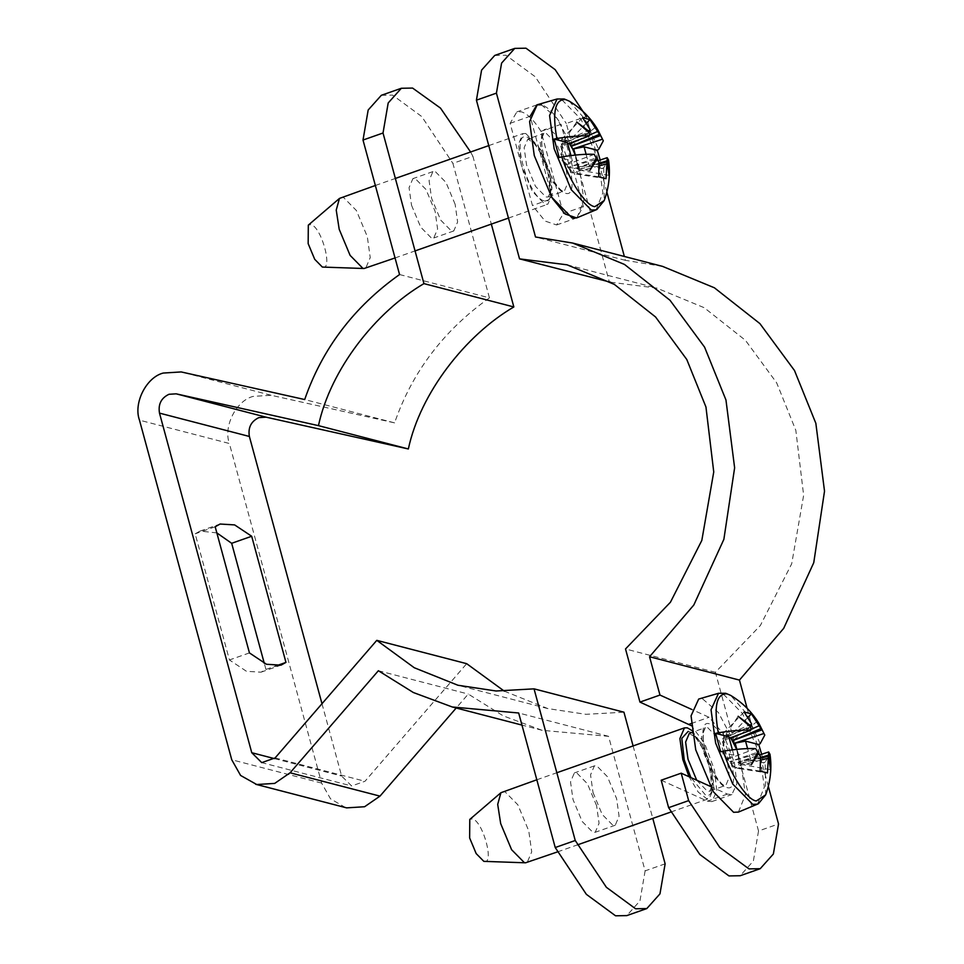 <?xml version="1.0" encoding="UTF-8"?>
<svg xmlns="http://www.w3.org/2000/svg" width="964" height="964" viewBox="0 0 964 964"><rect width="100%" height="100%" fill="white"/><g stroke="black" fill="none" stroke-linecap="round" stroke-linejoin="round"><path stroke-width="0.72" stroke-dasharray="4.82 3.62" d="M399.554 274.535L489.435 297.876C443.814 330.278 412.194 371.947 394.589 422.871L271.077 395.264L253.11 396.397C236.18 400.614 223.118 426.522 229.372 443.5L139.479 420.159M489.435 297.876L452.899 163.374L472.914 156.337L491.327 224.094M321.988 703.72L341.642 776.056L351.643 785.961L364.982 781.274L466.684 663.678M504.353 691.176L547.805 708.576L585.992 714.324L623.937 712.191M633.095 745.919L652.785 818.388M665.136 863.828L645.121 870.866L608.561 736.327L542.166 730.326L503.232 715.854L468.263 694.056L456.201 708.01M345.582 807.603L330.495 798.794L321.627 783.093L229.372 443.5M394.589 422.871L304.696 399.542M381.334 95.303L392.577 95.111L421.762 116.572L452.899 163.374M411.532 205.248L420.702 227.155L431.402 238.024L433.764 237.988L437.596 229.01L435.126 211.369L425.968 189.462L415.255 178.593L412.893 178.641L409.061 187.606L411.532 205.248M470.577 151.999L472.914 156.337M455.141 204.332L445.983 182.425L435.27 171.556L432.908 171.604L429.076 180.569L431.547 198.21L440.705 220.117L451.417 230.986L453.779 230.95L457.611 221.973L455.141 204.332M593.017 792.504L602.175 814.411L612.887 825.28L615.249 825.244L619.081 816.267L616.611 798.626L607.441 776.719L596.74 765.85L594.378 765.886L590.546 774.863L593.017 792.504M378.37 670.727L468.263 694.056M645.121 870.866L639.951 900.906L626.793 915.607M608.561 736.327L518.68 712.999M596.596 805.663L587.425 783.756L576.725 772.887L574.363 772.923L570.531 781.9L573.002 799.542L582.16 821.449L592.872 832.318L595.234 832.269L599.066 823.304L596.596 805.663M216.84 532.899L200.09 531.068L195.162 533.815L229.432 659.954L246.483 671.306L261.015 672.185L265.944 669.438L264.281 663.316M215.177 526.778L195.162 533.815M265.944 669.438L275.463 666.088M249.447 652.917L229.432 659.954M768.332 786.359L747.112 708.299M610.513 282.199L656.942 288.14L704.202 307.709L745.449 340.328L776.647 382.804L795.83 430.33L803.639 495.279L791.697 563.783L760.331 625.564L715.409 672.294L758.523 830.992L778.538 823.955M606.862 192.077L586.317 116.463L566.302 123.5L609.429 282.211M662.593 266.389L625.407 260.34L624.359 256.472M625.407 260.34L535.514 236.999M710.167 786.299L727.398 794.107L731.881 794.553L736.833 783.925L734.532 763.078L723.253 733.749L709.034 717.276L691.803 709.468M758.523 830.992L753.366 861.033L740.195 875.734M661.184 780.213L707.383 801.144L711.866 801.59L716.818 790.962L714.517 770.116L704.6 743.316L691.272 725.639M715.409 672.294L625.516 648.953M494.737 55.43L505.98 55.237L535.165 76.698L566.302 123.5M541.021 131.345C533.911 120.09 527.356 113.595 521.355 111.836L516.861 111.908L510.125 123.32L532.453 205.525L545.13 221.069L556.614 224.961L563.35 213.55L541.021 131.345L561.036 124.308C553.914 113.053 547.359 106.558 541.37 104.799L537.225 104.763M556.614 224.961L576.629 217.924L583.365 206.513L561.036 124.308M510.125 123.32L530.14 116.283L552.468 198.488L532.453 205.525M583.365 206.513L563.35 213.55M322.362 267.064C333.544 271.053 321.386 226.275 310.83 224.612L308.311 225.13M340.834 197.632L343.642 197.572L356.391 210.513L367.296 236.602L370.236 257.593L365.669 268.281M590.173 129.622L562.337 142.118L565.229 140.274L561.578 139.334L562.337 142.118L561.434 159.747L570.543 170.568L566.772 164.615L563.157 155.132L561.771 146.215L567.772 143.973M569.82 169.652L570.58 172.435L574.231 173.387L569.82 169.652L598.993 162.109M525.79 133.526L538.539 146.468L549.444 172.556L552.384 193.547L547.829 204.235L545.009 204.284L532.273 191.342L521.355 165.254L518.415 144.263L522.982 133.574L525.79 133.526M600.198 160L602.259 168.64L603.693 167.772L608.525 160.012M576.966 217.792L583.943 200.428L579.219 167.23L575.098 154.107M573.158 148.902L556.927 118.223L541.37 104.799M579.268 139.684L589.257 135.189M589.341 132.815L561.952 143.901L589.498 131.719M595.451 159.735L568.314 167.314L596.174 157.963M594.282 154.336L566.772 164.615L565.663 164.326L572.363 160.88L559.18 157.457M599.066 163.253L577.605 169.736L599.102 164.013M599.162 165.868L577.123 171.544L577.701 167.447L597.957 160.747M567.374 142.479L560.662 145.925L561.771 146.215M602.259 168.64L589.076 165.218L577.701 167.447L575.363 155.071M560.662 145.925L565.663 164.326M568.893 141.226L565.229 140.274L569.64 144.022L568.893 141.226L586.474 123.151M575.231 155.083L578.81 167.736M577.882 174.339L577.123 171.544L574.231 173.387L577.882 174.339L606.007 178.689M598.704 176.798L570.58 172.435M561.578 139.334L582.642 117.68M586.112 154.3L589.076 165.218M570.929 155.578L572.363 160.88M609.091 175.412L577.605 169.736M589.848 170.423L568.314 167.314M576.689 121.97L561.952 143.901M571.242 146.311L595.921 126.971M483.832 861.358C495.014 865.347 482.844 820.557 472.3 818.906L469.781 819.424M502.292 791.914L505.112 791.866L517.849 804.807L528.766 830.884L531.706 851.887L527.139 862.563M760.62 760.15L738.593 765.838L735.701 767.681L739.352 768.633L738.593 765.838L739.159 761.741L759.415 755.029M736.701 749.377L739.159 761.741L740.268 762.03L736.833 749.365M751.631 723.904L723.807 736.412L726.699 734.568L731.11 738.304L730.351 735.52L723.048 733.616L723.807 736.412L723.229 740.509L729.242 738.267M691.791 730.435L702.708 745.582L710.914 766.838L713.854 787.841L709.287 798.517L706.479 798.566L698.237 792.083L689.055 776.743M734.616 743.196L718.385 712.504L702.84 699.093L698.683 699.057M765.681 794.866L765.163 762.054L769.983 754.306M756.921 754.029L729.772 761.608L757.644 752.257M755.752 748.63L728.23 758.909L731.29 763.946L760.463 756.403M760.536 757.547L739.075 764.018L760.56 758.294M740.726 733.966L750.727 729.483M750.811 727.097L723.41 738.195L750.956 726.013M731.29 763.946L732.05 766.729L735.701 767.681L732.013 764.862L722.904 754.041L723.241 739.906L722.12 740.219L727.121 758.62L733.833 755.161L720.65 751.739M723.229 740.509L724.627 749.414L728.23 758.909L727.121 758.62M765.163 762.054L763.729 762.934L750.546 759.499L740.268 762.03M728.832 736.773L722.12 740.219M723.048 733.616L744.112 711.974M747.931 717.445L730.351 735.52M760.174 771.092L732.05 766.729M739.352 768.633L767.477 772.983M738.424 812.086L745.413 794.71L740.689 761.524L736.568 748.389M761.668 754.294L763.729 762.934M733.833 755.161L732.399 749.871M750.546 759.499L747.582 748.594M738.159 716.264L723.41 738.195M757.391 721.253L732.712 740.605M770.549 769.706L739.075 764.018M729.772 761.608L751.317 764.705M271.077 395.264L181.184 371.935M275.102 757.933L364.982 781.274M321.627 783.093L231.746 759.753M274.475 758.62L341.642 776.056M691.128 723.566L709.034 717.276M727.398 794.107L707.383 801.144M561.964 191.342L551.516 180.738L542.563 159.349L540.153 142.13L543.901 133.369L546.202 133.333L556.65 143.937L565.603 165.326L568.013 182.545L564.265 191.306L561.964 191.342M548.106 129.562C531.321 123.585 549.576 190.752 565.398 193.234C582.172 199.211 563.928 132.044 548.106 129.562M530.188 138.961L527.886 138.997L524.139 147.757L526.561 164.977L535.502 186.365L545.949 196.969L548.263 196.933L551.998 188.173L549.588 170.953L540.647 149.565L530.188 138.961M544.058 200.741C528.224 198.259 509.98 131.092 526.754 137.069C542.575 139.551 560.831 206.718 544.058 200.741M596.041 209.875L602.886 192.836L598.258 160.277L581.135 119.343L561.132 99.039L557.059 99.003M569.254 101.136L585.028 119.235L598.692 149.372M603.693 167.772L604.211 200.572M707.672 727.615L718.12 738.231L727.061 759.62L729.471 776.839L725.735 785.6L723.434 785.636L712.974 775.02L704.033 753.643L701.623 736.424L705.359 727.663L707.672 727.615M726.868 787.528C743.642 793.505 725.386 726.338 709.564 723.856C692.791 717.867 711.046 785.045 726.868 787.528M696.695 780.201L707.419 791.263L709.721 791.227L713.468 782.467L711.058 765.247L702.105 743.859L691.658 733.255L689.356 733.291L695.526 737.605C701.443 745.1 706.022 754.643 709.263 766.223C712.143 784.768 712.3 793.107 709.721 791.227L724.952 785.564C721.819 786.142 709.07 770.116 704.347 746.329C702.864 739.231 702.889 733.387 704.395 728.796L705.359 727.663L692.044 732.339M688.224 731.363C704.045 733.845 722.289 801.012 705.515 795.035L690.875 777.562M757.499 804.157L764.344 787.13L759.716 754.571L742.593 713.637L722.59 693.333L718.517 693.297M760.162 743.666L746.498 713.517L730.724 695.43M547.805 708.576L457.924 685.247M542.166 730.326L521.958 725.085M453.779 230.95L433.764 237.988M432.908 171.604L412.893 178.641M594.378 765.886L574.363 772.923M615.249 825.244L595.234 832.269M261.328 762.524L351.221 785.865M200.09 531.068L220.105 524.03M261.015 672.185L281.03 665.148M567.049 264.811L656.942 288.14M536.876 104.871L516.861 111.908M711.866 801.59L731.881 794.553M543.901 133.369L542.937 134.502C541.419 139.093 541.407 144.937 542.877 152.047C547.6 175.822 560.349 191.848 563.482 191.27L548.263 196.933C550.83 198.813 550.673 190.474 547.793 171.941C544.564 160.349 539.985 150.806 534.068 143.311L527.886 138.997L543.901 133.369M395.047 257.954L415.05 250.917M508.45 218.081L547.829 204.235M375.358 185.486L395.373 178.448M488.76 145.612L522.982 133.574M536.815 779.78L556.831 772.742M557.566 851.875L577.569 844.838M670.968 812.001L709.287 798.517"/><path stroke-width="1.45" d="M363.006 140.045L399.554 274.535C353.921 306.95 322.301 348.607 304.696 399.542L181.184 371.935L163.217 373.056C146.287 377.286 133.225 403.181 139.479 420.159L231.746 759.753L240.602 775.454L256.737 784.527L274.704 783.407L290.092 772.803L378.37 670.727L413.339 692.514L452.273 706.986L518.68 712.999L555.228 847.537L575.243 840.5L534.044 688.85L496.099 690.995L457.924 685.247L414.267 667.739L376.791 640.349L275.102 757.933L261.75 762.632L251.761 752.715L159.494 413.122C158.024 404.29 161.181 398.012 168.989 394.288L176.171 393.83L318.457 425.642C330.519 369.417 375.647 311.89 423.943 283.621L383.021 133.008L363.006 140.045L368.176 110.004L381.334 95.303L401.349 88.266L412.592 88.073L440.5 108.113L470.577 151.999M491.327 224.094L513.836 306.95C465.528 335.219 420.4 392.758 408.35 448.971L266.064 417.171L258.882 417.617C251.074 421.352 247.905 427.63 249.375 436.463L321.988 703.72M376.791 640.349L466.684 663.678L504.353 691.176M534.044 688.85L623.937 712.191L633.095 745.919M652.785 818.388L665.136 863.828L659.966 893.869L646.808 908.57L635.565 908.763L606.38 887.302L575.243 840.5M456.201 708.01L379.985 796.131L364.597 806.735L346.63 807.868L255.689 784.274M318.457 425.642L408.35 448.971M513.836 306.95L423.943 283.621M383.021 133.008L388.191 102.967L401.349 88.266M646.808 908.57L626.793 915.607L615.55 915.8L586.365 894.339L555.228 847.537M264.281 663.316L231.673 543.298L216.84 532.899M251.688 536.261L234.638 524.91L220.105 524.03L215.177 526.778L249.447 652.917L266.486 664.268L281.03 665.148L285.959 662.401L251.688 536.261L231.673 543.298M275.463 666.088L285.959 662.401M519.536 258.87L567.049 264.811L614.309 284.368L655.568 316.987L686.766 359.476L705.949 407.001L713.746 471.95L701.816 540.442L670.438 602.235L625.516 648.953L639.951 702.093L659.966 695.056L649.555 656.749L693.815 605.006L723.868 539.346L734.628 467.817L725.952 399.964L704.6 347.173L670.004 300.262L624.515 264.449L572.7 243.061L535.514 236.999L496.424 93.134L476.421 100.172L519.536 258.87L610.513 282.199M760.21 868.697L748.968 868.889L719.783 847.428L688.645 800.626L681.199 773.176L661.184 780.213L668.63 807.663L699.78 854.466L728.965 875.927L740.195 875.734L760.21 868.697L773.369 853.996L778.538 823.955L768.332 786.359M747.112 708.299L739.448 680.09L783.708 628.335L813.761 562.675L824.521 491.158L815.845 423.292L794.493 370.513L759.897 323.603L714.396 287.79L662.593 266.389L572.7 243.061M624.359 256.472L606.862 192.077M649.555 656.749L739.448 680.09M691.803 709.468L659.966 695.056M681.199 773.176L710.167 786.299M691.272 725.639L639.951 702.093M476.421 100.172L481.578 70.131L494.737 55.43L514.752 48.393L525.995 48.2L555.18 69.661L586.317 116.463M496.424 93.134L501.593 63.094L514.752 48.393M530.14 116.283L536.876 104.871L541.37 104.799M552.468 198.488L565.145 214.032L576.629 217.924M668.63 807.663L688.645 800.626M339.461 198.427L308.311 225.13L308.167 243.651L314.71 259.304L322.362 267.064L364.091 268.51L362.862 268.329L350.113 255.388L339.208 229.312L336.231 210.092L339.461 198.427L375.358 185.486M395.047 257.954L364.091 268.51M597.427 129.128L603.307 140.816L598.692 149.372L597.27 150.239L600.198 160M567.772 143.973L589.293 135.936C580.882 135.526 570.061 136.382 556.818 138.503C552.155 111.86 555.119 98.894 565.711 99.593L569.254 101.136L564.229 98.979L557.059 99.003L537.225 104.763L529.598 121.56L534.273 155.566L551.733 197.295L572.134 217.997L576.966 217.792L596.921 209.465L604.211 200.572L594.8 206.67C585.823 205.802 569.23 180.762 561.807 156.891C575.062 154.77 585.883 153.915 594.282 154.336L596.174 157.963L589.848 170.423L596.993 159.313L595.451 159.735M575.098 154.107L573.158 148.902M589.293 135.936L589.341 132.815L576.689 121.97L589.498 131.719L590.173 129.622L582.642 117.68L589.944 119.584L599.488 134.309L597.282 128.887C590.402 117.596 581.063 108.354 569.254 101.136M599.488 134.309L571.242 146.311L600.295 135.659M602.187 139.286L572.7 149.059L569.64 144.022L579.268 139.684M589.257 135.189L597.475 131.514M588.643 132.092L589.498 131.719M604.211 200.572C609.079 187.016 610.513 173.496 608.525 160.012L607.187 157.686L607.127 160.807L609.091 175.412L606.983 161.904L606.007 178.689L598.704 176.798L598.993 162.109L596.993 159.313M599.102 164.013L606.983 161.904M607.127 160.807L599.066 163.253M597.957 160.747L607.187 157.686M606.308 164.001L599.162 165.868M575.231 155.083L572.7 149.059L584.076 146.817L597.27 150.239M556.818 138.503L554.179 139.057L567.374 142.479L570.929 155.578M554.179 139.057L559.18 157.457L561.807 156.891M569.194 143.443L569.64 144.022L569.459 143.347M575.363 155.071L573.809 149.348M589.944 119.584L586.474 123.151M584.076 146.817L586.112 154.3M500.918 792.721L469.781 819.424L469.637 837.945L476.18 853.598L483.832 861.358L525.561 862.804L524.332 862.611L511.583 849.682L500.678 823.593L497.701 804.386L500.918 792.721L536.815 779.78M730.664 737.725L736.701 749.377M689.055 776.743L682.825 759.548L679.885 738.557L684.452 727.868L687.26 727.82L691.791 730.435M723.277 751.185C730.688 775.044 747.293 800.084 756.27 800.964L765.681 794.866C770.549 781.31 771.983 767.79 769.983 754.306L768.645 751.968L768.597 755.101L770.549 769.706L768.441 756.198L767.477 772.983L760.174 771.092L760.463 756.403L758.451 753.595L751.317 764.705L757.644 752.257L755.752 748.63C747.353 748.209 736.52 749.064 723.277 751.185L720.65 751.739L715.649 733.351L718.276 732.797C731.519 730.664 742.352 729.82 750.751 730.23L750.811 727.097L738.159 716.264L750.956 726.013L751.631 723.904L744.112 711.974L751.414 713.866L760.945 728.603L758.752 723.181C751.872 711.89 742.533 702.636 730.724 695.43L727.169 693.887C716.589 693.176 713.625 706.154 718.276 732.797M757.499 804.157L752.764 804.362L732.761 784.057L715.637 743.124L711.034 709.769L718.517 693.297L698.683 699.057L691.055 715.854L695.743 749.859L713.203 791.589L733.592 812.291L738.424 812.086L758.379 803.759L765.681 794.866M758.451 753.595L756.921 754.029M760.56 758.294L768.441 756.198M768.597 755.101L760.536 757.547M759.415 755.029L768.645 751.968M767.766 758.294L760.62 760.15M758.897 723.422L764.777 735.11L760.162 743.666L758.728 744.533L761.668 754.294M760.945 728.603L732.712 740.605L761.765 729.941M730.929 737.629L731.11 738.304L740.726 733.966M750.727 729.483L758.945 725.808M763.657 733.58L734.17 743.34L745.546 741.111L758.728 744.533M750.113 726.386L750.956 726.013M729.242 738.267L750.751 730.23M715.649 733.351L728.832 736.773L732.399 749.871M736.833 749.365L735.267 743.63M751.414 713.866L747.931 717.445M736.568 748.389L734.616 743.196M557.566 851.875L525.561 862.804M747.582 748.594L745.546 741.111M176.171 393.83L266.064 417.171M379.985 796.131L290.092 772.803M251.761 752.715L274.475 758.62M159.494 413.122L249.375 436.463M689.019 724.313L691.128 723.566M557.059 99.003L549.576 115.487L554.167 148.83L571.291 189.763L591.293 210.068L596.041 209.875M692.044 732.339L689.356 733.291L685.609 742.051L688.019 759.271L696.695 780.201M690.875 777.562L684.223 759.909L681.813 738.364L688.224 731.363M521.958 725.085L452.273 706.986M415.05 250.917L508.45 218.081M597.62 129.429L603.307 140.816M395.373 178.448L488.76 145.612M556.831 772.742L684.452 727.868M718.517 693.297L725.699 693.273L730.724 695.43M759.078 723.723L764.777 735.11M577.569 844.838L670.968 812.001"/></g></svg>
